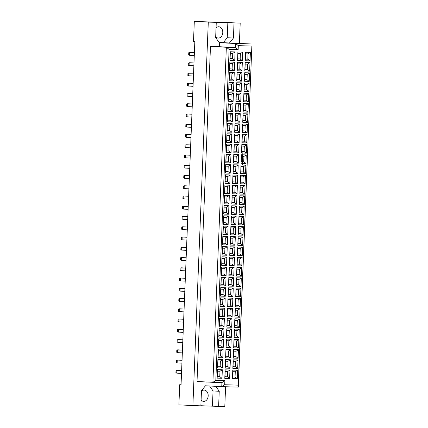 <?xml version="1.0" encoding="UTF-8"?>
<svg xmlns="http://www.w3.org/2000/svg" width="428" height="428" viewBox="0 0 428 428"><rect width="100%" height="100%" fill="white"/><g stroke="black" fill="none" stroke-linecap="round" stroke-linejoin="round"><path stroke-width="0.64" d="M215.691 36.685A5.655 4.216 93 0 0 218.264 38.065A5.655 4.216 93 0 0 222.774 32.544A5.655 4.216 93 0 0 218.852 26.766A5.655 4.216 93 0 0 216.044 27.98M239.386 43.362L240.199 23.107L194.307 21.4L193.493 41.586L194.836 41.655L181.055 384.777L179.712 384.708L178.904 404.893L200.866 405.862L201.476 390.727L205.44 385.794L205.889 385.81L206.045 381.958M219.131 42.538L223.272 42.666L227.236 37.734L227.846 22.598L240.199 23.107M194.307 21.4L208.292 22.122L192.889 405.616M227.846 22.598L208.292 22.122M216.268 22.368L215.659 37.509L219.222 42.672L235.539 43.506L252.097 44.02L229.456 42.987L233.421 38.055L234.03 22.919M200.871 405.733L218.628 406.407L219.238 391.272L215.819 386.324M218.628 406.407L224.796 406.6L225.593 386.752M181.06 384.751L179.712 384.708M201.101 399.993A5.655 4.216 93 0 0 203.674 401.373A5.655 4.216 93 0 0 208.179 395.852A5.655 4.216 93 0 0 204.258 390.074A5.655 4.216 93 0 0 201.449 391.288M219.671 42.682L219.511 46.722L210.48 46.443L197.019 381.492L212.893 382.316L226.348 47.267L235.379 47.545L235.539 43.506L238.31 45.641L238.15 49.68L229.119 49.402L215.819 380.412L224.855 380.69L224.689 384.729L238.236 385.147L251.857 46.058L238.31 45.641M210.48 46.443L226.348 47.267L229.119 49.402M223.272 42.666L229.456 42.987M251.857 46.058L238.316 387.142L221.758 386.628L221.923 382.595L212.893 382.316L215.819 380.412M205.889 385.81L221.758 386.628L224.689 384.729M219.511 46.722L235.379 47.545L238.15 49.68M212.443 406.086L213.048 390.951L209.634 386.002M213.048 390.951L219.238 391.272M227.236 37.734L233.421 38.055M217.328 376.496L219.767 376.57L219.976 371.285L217.542 371.21L217.135 378.127L217.478 369.61L222.325 369.76L219.976 371.285M217.328 376.447L219.767 376.57L221.982 378.277L217.135 378.127M217.542 371.21L217.478 369.61M250.38 52.382L250.038 60.899L245.196 60.749L245.533 52.232L250.38 52.382L248.037 53.901L245.597 53.826L245.388 59.112L247.823 59.187L248.037 53.901M242.735 52.146L242.392 60.664L237.545 60.514L237.888 51.997L242.735 52.146L240.392 53.666L237.952 53.591L237.738 58.877L240.178 58.952L240.392 53.666M235.09 51.906L234.747 60.428L229.9 60.278L230.243 51.756L235.09 51.906L232.746 53.43L230.307 53.356L230.093 58.641L232.532 58.716L232.746 53.43M249.968 62.632L249.631 71.15L244.784 71L245.126 62.483L249.968 62.632L247.625 64.157L245.185 64.082L244.977 69.368L247.411 69.443L247.625 64.157M242.323 62.397L241.981 70.914L237.133 70.764L237.476 62.247L242.323 62.397L239.98 63.916L237.54 63.842L237.326 69.133L239.766 69.208L239.98 63.916M234.678 62.162L234.335 70.679L229.488 70.529L229.831 62.012L234.678 62.162L232.334 63.681L229.895 63.606L229.681 68.897L232.12 68.972L232.334 63.681M249.556 72.888L249.219 81.406L244.372 81.256L244.714 72.739L249.556 72.888L247.213 74.408L244.773 74.333L244.565 79.619L246.999 79.699L247.213 74.408M241.911 72.653L241.569 81.17L236.721 81.02L237.064 72.503L241.911 72.653L239.568 74.172L237.128 74.098L236.914 79.383L239.354 79.458L239.568 74.172M234.266 72.412L233.923 80.935L229.076 80.785L229.419 72.268L234.266 72.412L231.923 73.937L229.483 73.862L229.269 79.148L231.709 79.223L231.923 73.937M249.15 83.139L248.807 91.656L243.96 91.506L244.302 82.989L249.15 83.139L246.801 84.664L244.361 84.589L244.153 89.875L246.592 89.95L246.801 84.664M241.499 82.904L241.157 91.421L236.31 91.271L236.652 82.754L241.499 82.904L239.156 84.428L236.716 84.348L236.502 89.639L238.942 89.714L239.156 84.428M233.854 82.668L233.511 91.185L228.664 91.036L229.007 82.518L233.854 82.668L231.511 84.188L229.071 84.113L228.857 89.404L231.297 89.479L231.511 84.188M248.738 93.395L248.395 101.912L243.548 101.762L243.89 93.245L248.738 93.395L246.389 94.914L243.949 94.839L243.741 100.125L246.18 100.206L246.389 94.914M241.087 93.16L240.745 101.677L235.898 101.527L236.24 93.01L241.087 93.16L238.744 94.679L236.304 94.604L236.09 99.89L238.53 99.965L238.744 94.679M233.442 92.919L233.1 101.441L228.252 101.292L228.595 92.774L233.442 92.919L231.099 94.444L228.659 94.369L228.445 99.654L230.885 99.729L231.099 94.444M248.326 103.646L247.983 112.163L243.136 112.013L243.479 103.496L248.326 103.646L245.977 105.17L243.537 105.095L243.329 110.381L245.768 110.456L245.977 105.17M240.675 103.41L240.333 111.927L235.486 111.778L235.828 103.26L240.675 103.41L238.332 104.935L235.892 104.855L235.684 110.146L238.118 110.221L238.332 104.935M233.03 103.175L232.688 111.692L227.84 111.542L228.183 103.025L233.03 103.175L230.687 104.694L228.247 104.619L228.033 109.91L230.473 109.985L230.687 104.694M247.914 113.902L247.571 122.419L242.724 122.269L243.067 113.752L247.914 113.902L245.565 115.421L243.131 115.346L242.917 120.637L245.356 120.712L245.565 115.421M240.263 113.666L239.921 122.183L235.074 122.034L235.416 113.516L240.263 113.666L237.92 115.186L235.48 115.111L235.272 120.396L237.706 120.471L237.92 115.186M232.618 113.431L232.276 121.948L227.429 121.798L227.771 113.281L232.618 113.431L230.275 114.95L227.835 114.875L227.621 120.161L230.061 120.236L230.275 114.95M247.502 124.152L247.159 132.669L242.312 132.519L242.655 124.002L247.502 124.152L245.153 125.677L242.719 125.602L242.505 130.888L244.944 130.963L245.153 125.677M239.851 123.917L239.509 132.434L234.662 132.284L235.004 123.767L239.851 123.917L237.508 125.441L235.068 125.361L234.86 130.652L237.294 130.727L237.508 125.441M232.206 123.681L231.864 132.198L227.017 132.049L227.359 123.532L232.206 123.681L229.863 125.201L227.423 125.126L227.209 130.417L229.649 130.492L229.863 125.201M247.09 134.408L246.747 142.925L241.9 142.775L242.243 134.258L247.09 134.408L244.741 135.927L242.307 135.853L242.093 141.144L244.532 141.219L244.741 135.927M239.439 134.173L239.097 142.69L234.25 142.54L234.592 134.023L239.439 134.173L237.096 135.692L234.656 135.617L234.448 140.903L236.882 140.978L237.096 135.692M231.794 133.937L231.452 142.454L226.605 142.305L226.947 133.787L231.794 133.937L229.451 135.457L227.011 135.382L226.797 140.668L229.237 140.742L229.451 135.457M246.678 144.659L246.335 153.176L241.488 153.026L241.831 144.509L246.678 144.659L244.329 146.183L244.121 151.469L241.681 151.394L241.488 153.026M239.027 144.423L238.685 152.94L233.843 152.791L234.18 144.273L239.027 144.423L236.684 145.948L234.244 145.873L234.036 151.159L236.47 151.234L236.684 145.948M231.382 144.188L231.04 152.705L226.193 152.555L226.535 144.038L231.382 144.188L229.039 145.707L226.599 145.632L226.385 150.924L228.825 150.998L229.039 145.707M246.266 154.915L245.923 163.432L241.076 163.282L241.419 154.765L246.266 154.915L243.917 156.434L241.483 156.359L241.269 161.65L243.709 161.725L243.917 156.434M238.615 154.679L238.273 163.196L233.431 163.047L233.768 154.529L238.615 154.679L236.272 156.199L233.832 156.124L233.624 161.41L236.058 161.49L236.272 156.199M230.97 154.444L230.628 162.961L225.781 162.811L226.123 154.294L230.97 154.444L228.627 155.963L226.187 155.888L225.973 161.174L228.413 161.249L228.627 155.963M245.854 165.165L245.512 173.682L240.664 173.533L241.007 165.015L245.854 165.165L243.505 166.69L241.071 166.615L240.857 171.901L243.297 171.976L243.505 166.69M238.203 164.93L237.866 173.447L233.019 173.297L233.362 164.78L238.203 164.93L235.86 166.455L233.421 166.38L233.212 171.665L235.646 171.74L235.86 166.455M230.558 164.694L230.216 173.212L225.369 173.062L225.711 164.545L230.558 164.694L228.215 166.219L225.775 166.139L225.561 171.43L228.001 171.505L228.215 166.219M245.442 175.421L245.1 183.938L240.252 183.789L240.595 175.271L245.442 175.421L243.093 176.941L240.659 176.866L240.445 182.157L242.885 182.232L243.093 176.941M237.791 175.186L237.454 183.703L232.607 183.553L232.95 175.036L237.791 175.186L235.448 176.705L233.009 176.63L232.8 181.916L235.234 181.996L235.448 176.705M230.146 174.95L229.804 183.468L224.957 183.318L225.299 174.801L230.146 174.95L227.803 176.47L225.363 176.395L225.149 181.681L227.589 181.756L227.803 176.47M245.03 185.672L244.688 194.189L239.841 194.039L240.183 185.522L245.03 185.672L242.681 187.196L240.247 187.122L240.033 192.407L242.473 192.482L242.681 187.196M237.385 185.436L237.042 193.954L232.195 193.804L232.538 185.287L237.385 185.436L235.036 186.961L232.597 186.886L232.388 192.172L234.828 192.247L235.036 186.961M229.734 185.201L229.392 193.718L224.545 193.568L224.887 185.051L229.734 185.201L227.391 186.726L224.951 186.645L224.737 191.937L227.177 192.012L227.391 186.726M244.618 195.928L244.276 204.445L239.429 204.295L239.771 195.778L244.618 195.928L242.269 197.447L239.835 197.372L239.621 202.663L242.061 202.738L242.269 197.447M236.973 195.692L236.631 204.21L231.783 204.06L232.126 195.543L236.973 195.692L234.624 197.212L232.185 197.137L231.976 202.428L234.416 202.503L234.624 197.212M229.322 195.457L228.98 203.974L224.133 203.824L224.475 195.307L229.322 195.457L226.979 196.976L224.54 196.901L224.326 202.187L226.765 202.262L226.979 196.976M244.206 206.178L243.864 214.696L239.017 214.546L239.359 206.029L244.206 206.178L241.863 207.703L239.423 207.628L239.209 212.914L241.649 212.989L241.863 207.703M236.561 205.943L236.219 214.46L231.371 214.31L231.714 205.793L236.561 205.943L234.212 207.468L231.773 207.393L231.564 212.679L234.004 212.753L234.212 207.468M228.91 205.708L228.568 214.225L223.721 214.075L224.063 205.558L228.91 205.708L226.567 207.232L224.128 207.152L223.919 212.443L226.353 212.518L226.567 207.232M243.794 216.434L243.452 224.951L238.605 224.802L238.947 216.284L243.794 216.434L241.451 217.954L239.011 217.879L238.797 223.17L241.237 223.245L241.451 217.954M236.149 216.199L235.807 224.716L230.96 224.566L231.302 216.049L236.149 216.199L233.8 217.718L231.361 217.643L231.152 222.935L233.592 223.009L233.8 217.718M228.499 215.963L228.156 224.481L223.309 224.331L223.651 215.814L228.499 215.963L226.155 217.483L223.716 217.408L223.507 222.694L225.941 222.774L226.155 217.483M243.382 226.685L243.04 235.202L238.193 235.052L238.535 226.535L243.382 226.685L241.039 228.21L238.599 228.135L238.385 233.421L240.825 233.495L241.039 228.21M235.737 226.449L235.395 234.967L230.548 234.817L230.89 226.3L235.737 226.449L233.388 227.974L230.954 227.899L230.74 233.185L233.18 233.26L233.388 227.974M228.087 226.214L227.744 234.731L222.897 234.581L223.239 226.064L228.087 226.214L225.743 227.739L223.304 227.664L223.095 232.95L225.529 233.025L225.743 227.739M242.97 236.941L242.628 245.458L237.781 245.308L238.123 236.791L242.97 236.941L240.627 238.46L238.187 238.385L237.973 243.676L240.413 243.751L240.627 238.46M235.325 236.705L234.983 245.223L230.136 245.073L230.478 236.556L235.325 236.705L232.976 238.225L230.542 238.15L230.328 243.441L232.768 243.516L232.976 238.225M227.675 236.47L227.332 244.987L222.485 244.837L222.828 236.32L227.675 236.47L225.331 237.989L222.892 237.915L222.683 243.2L225.117 243.281L225.331 237.989M242.558 247.191L242.216 255.709L237.369 255.559L237.711 247.042L242.558 247.191L240.215 248.716L237.775 248.641L237.561 253.927L240.001 254.002L240.215 248.716M234.913 246.956L234.571 255.473L229.724 255.323L230.066 246.806L234.913 246.956L232.565 248.481L230.13 248.406L229.916 253.692L232.356 253.767L232.565 248.481M227.263 246.721L226.92 255.238L222.073 255.088L222.416 246.571L227.263 246.721L224.919 248.245L222.48 248.17L222.271 253.456L224.705 253.531L224.919 248.245M242.146 257.447L241.804 265.965L236.957 265.815L237.299 257.298L242.146 257.447L239.803 258.967L237.363 258.892L237.149 264.183L239.589 264.258L239.803 258.967M234.501 257.212L234.159 265.729L229.312 265.579L229.654 257.062L234.501 257.212L232.153 258.731L229.718 258.656L229.504 263.948L231.944 264.023L232.153 258.731M226.851 256.977L226.508 265.494L221.667 265.344L222.004 256.827L226.851 256.977L224.507 258.496L222.068 258.421L221.859 263.707L224.293 263.787L224.507 258.496M241.734 267.698L241.392 276.215L236.545 276.065L236.887 267.548L241.734 267.698L239.391 269.223L236.952 269.148L236.738 274.434L239.177 274.509L239.391 269.223M234.089 267.463L233.747 275.98L228.9 275.83L229.242 267.313L234.089 267.463L231.741 268.987L229.306 268.912L229.092 274.198L231.532 274.273L231.741 268.987M226.439 267.227L226.096 275.744L221.255 275.595L221.592 267.077L226.439 267.227L224.095 268.752L221.656 268.677L221.447 273.963L223.881 274.038L224.095 268.752M241.322 277.954L240.98 286.471L236.133 286.321L236.475 277.804L241.322 277.954L238.979 279.473L236.54 279.398L236.326 284.69L238.765 284.764L238.979 279.473M233.677 277.719L233.335 286.236L228.488 286.086L228.83 277.569L233.677 277.719L231.329 279.238L228.894 279.163L228.68 284.454L231.12 284.529L231.329 279.238M226.027 277.483L225.69 286L220.843 285.851L221.185 277.333L226.027 277.483L223.684 279.002L221.244 278.928L221.035 284.219L223.47 284.294L223.684 279.002M240.911 288.205L240.568 296.722L235.721 296.572L236.063 288.055L240.911 288.205L238.567 289.729L236.128 289.654L235.914 294.94L238.353 295.015L238.567 289.729M233.265 287.969L232.923 296.486L228.076 296.337L228.418 287.819L233.265 287.969L230.917 289.494L228.482 289.419L228.268 294.705L230.708 294.78L230.917 289.494M225.615 287.734L225.278 296.251L220.431 296.101L220.773 287.584L225.615 287.734L223.272 289.258L220.832 289.184L220.623 294.469L223.058 294.544L223.272 289.258M240.499 298.46L240.156 306.978L235.309 306.828L235.651 298.311L240.499 298.46L238.155 299.98L235.716 299.905L235.502 305.196L237.941 305.271L238.155 299.98M232.853 298.225L232.511 306.742L227.664 306.592L228.006 298.075L232.853 298.225L230.505 299.744L228.071 299.67L227.857 304.961L230.296 305.036L230.505 299.744M225.208 297.99L224.866 306.507L220.019 306.357L220.361 297.84L225.208 297.99L222.86 299.509L220.42 299.434L220.211 304.725L222.651 304.8L222.86 299.509M240.087 308.711L239.744 317.228L234.897 317.084L235.24 308.561L240.087 308.711L237.743 310.236L235.304 310.161L235.09 315.447L237.529 315.522L237.743 310.236M232.441 308.476L232.099 316.993L227.252 316.843L227.594 308.326L232.441 308.476L230.098 310L227.659 309.925L227.445 315.211L229.884 315.286L230.098 310M224.796 308.24L224.454 316.757L219.607 316.608L219.949 308.09L224.796 308.24L222.448 309.765L220.008 309.69L219.799 314.976L222.239 315.051L222.448 309.765M239.675 318.967L239.332 327.484L234.485 327.334L234.828 318.817L239.675 318.967L237.331 320.486L234.892 320.411L234.678 325.703L237.117 325.778L237.331 320.486M232.03 318.732L231.687 327.249L226.84 327.099L227.182 318.582L232.03 318.732L229.686 320.251L227.247 320.176L227.033 325.467L229.472 325.542L229.686 320.251M224.384 318.496L224.042 327.013L219.195 326.864L219.537 318.346L224.384 318.496L222.036 320.016L219.596 319.941L219.387 325.232L221.827 325.307L222.036 320.016M239.263 329.218L238.92 337.735L234.073 337.59L234.416 329.068L239.263 329.218L236.919 330.742L234.48 330.667L234.266 335.953L236.705 336.028L236.919 330.742M231.618 328.982L231.275 337.499L226.428 337.35L226.77 328.832L231.618 328.982L229.274 330.507L226.835 330.432L226.621 335.718L229.06 335.793L229.274 330.507M223.972 328.747L223.63 337.264L218.783 337.114L219.125 328.597L223.972 328.747L221.624 330.272L219.19 330.197L218.976 335.482L221.415 335.557L221.624 330.272M238.851 339.474L238.508 347.991L233.661 347.841L234.004 339.324L238.851 339.474L236.507 340.993L234.068 340.918L233.854 346.209L236.293 346.284L236.507 340.993M231.206 339.238L230.863 347.755L226.016 347.606L226.359 339.088L231.206 339.238L228.862 340.758L226.423 340.683L226.209 345.974L228.648 346.049L228.862 340.758M223.56 339.003L223.218 347.52L218.371 347.37L218.713 338.853L223.56 339.003L221.212 340.522L218.778 340.447L218.564 345.738L221.003 345.813L221.212 340.522M238.439 349.724L238.096 358.241L233.249 358.097L233.592 349.574L238.439 349.724L236.096 351.249L233.656 351.174L233.442 356.46L235.881 356.535L236.096 351.249M230.794 349.489L230.451 358.006L225.604 357.856L225.947 349.339L230.794 349.489L228.45 351.014L226.011 350.939L225.797 356.224L228.236 356.299L228.45 351.014M223.149 349.253L222.806 357.771L217.959 357.621L218.301 349.104L223.149 349.253L220.8 350.778L218.366 350.703L218.152 355.989L220.591 356.064L220.8 350.778M238.027 359.98L237.684 368.497L232.837 368.348L233.18 359.83L238.027 359.98L235.684 361.5L233.244 361.425L233.03 366.716L235.47 366.791L235.684 361.5M230.382 359.745L230.039 368.262L225.192 368.112L225.535 359.595L230.382 359.745L228.038 361.264L225.599 361.189L225.385 366.48L227.824 366.555L228.038 361.264M222.737 359.509L222.394 368.026L217.547 367.877L217.889 359.36L222.737 359.509L220.388 361.029L217.954 360.954L217.74 366.245L220.179 366.32L220.388 361.029M237.615 370.231L237.273 378.753L232.425 378.603L232.768 370.086L237.615 370.231L235.272 371.755L232.832 371.681L232.618 376.966L235.058 377.041L235.272 371.755M229.97 369.995L229.627 378.513L224.78 378.363L225.123 369.846L229.97 369.995L227.626 371.52L225.187 371.445L224.973 376.731L227.412 376.806L227.626 371.52M222.325 369.76L221.982 378.277M224.978 376.683L227.412 376.806L229.627 378.513M232.623 376.918L235.058 377.041L237.273 378.753M217.74 366.191L220.179 366.32L222.394 368.026M225.39 366.427L227.824 366.555L230.039 368.262M233.035 366.662L235.47 366.791L237.684 368.497M218.152 355.941L220.591 356.064L222.806 357.771M225.802 356.176L228.236 356.299L230.451 358.006M233.447 356.412L235.881 356.535L238.096 358.241M218.564 345.685L221.003 345.813L223.218 347.52M226.209 345.92L228.648 346.049L230.863 347.755M233.859 346.156L236.293 346.284L238.508 347.991M218.976 335.434L221.415 335.557L223.63 337.264M226.621 335.67L229.06 335.793L231.275 337.499M234.271 335.905L236.705 336.028L238.92 337.735M219.387 325.178L221.827 325.307L224.042 327.013M227.033 325.414L229.472 325.542L231.687 327.249M234.683 325.649L237.117 325.778L239.332 327.484M219.799 314.922L222.239 315.051L224.454 316.757M227.445 315.163L229.884 315.286L232.099 316.993M235.095 315.399L237.529 315.522L239.744 317.228M220.211 304.672L222.651 304.8L224.866 306.507M227.857 304.907L230.296 305.036L232.511 306.742M235.507 305.143L237.941 305.271L240.156 306.978M220.623 294.416L223.058 294.544L225.278 296.251M228.268 294.657L230.708 294.78L232.923 296.486M235.919 294.892L238.353 295.015L240.568 296.722M221.035 284.165L223.47 284.294L225.69 286M228.68 284.401L231.12 284.529L233.335 286.236M236.331 284.636L238.765 284.764L240.98 286.471M221.447 273.909L223.881 274.038L226.096 275.744M229.092 274.15L231.532 274.273L233.747 275.98M236.743 274.385L239.177 274.509L241.392 276.215M221.859 263.659L224.293 263.787L226.508 265.494M229.504 263.894L231.944 264.023L234.159 265.729M237.155 264.13L239.589 264.258L241.804 265.965M222.271 253.403L224.705 253.531L226.92 255.238M229.916 253.644L232.356 253.767L234.571 255.473M237.567 253.879L240.001 254.002L242.216 255.709M222.683 243.152L225.117 243.281L227.332 244.987M230.328 243.388L232.768 243.516L234.983 245.223M237.973 243.623L240.413 243.751L242.628 245.458M223.095 232.896L225.529 233.025L227.744 234.731M230.74 233.132L233.18 233.26L235.395 234.967M238.385 233.372L240.825 233.495L243.04 235.202M223.507 222.646L225.941 222.774L228.156 224.481M231.152 222.881L233.592 223.009L235.807 224.716M238.797 223.116L241.237 223.245L243.452 224.951M223.919 212.39L226.353 212.518L228.568 214.225M231.564 212.625L234.004 212.753L236.219 214.46M239.209 212.866L241.649 212.989L243.864 214.696M224.331 202.139L226.765 202.262L228.98 203.974M231.976 202.374L234.416 202.503L236.631 204.21M239.621 202.61L242.061 202.738L244.276 204.445M224.743 191.883L227.177 192.012L229.392 193.718M232.388 192.119L234.828 192.247L237.042 193.954M240.033 192.359L242.473 192.482L244.688 194.189M225.155 181.633L227.589 181.756L229.804 183.468M232.8 181.868L235.234 181.996L237.454 183.703M240.445 182.103L242.885 182.232L245.1 183.938M225.567 171.377L228.001 171.505L230.216 173.212M233.212 171.612L235.646 171.74L237.866 173.447M240.857 171.853L243.297 171.976L245.512 173.682M225.979 161.126L228.413 161.249L230.628 162.961M233.624 161.361L236.058 161.49L238.273 163.196M241.269 161.597L243.709 161.725L245.923 163.432M226.391 150.87L228.825 150.998L231.04 152.705M234.036 151.105L236.47 151.234L238.685 152.94M241.553 151.335L244.121 151.469L246.335 153.176M241.89 146.055L244.329 146.183M226.803 140.619L229.237 140.742L231.452 142.454M234.448 140.855L236.882 140.978L239.097 142.69M242.093 141.09L244.532 141.219L246.747 142.925M227.215 130.363L229.649 130.492L231.864 132.198M234.86 130.599L237.294 130.727L239.509 132.434M242.505 130.834L244.944 130.963L247.159 132.669M227.626 120.113L230.061 120.236L232.276 121.948M235.272 120.348L237.706 120.471L239.921 122.183M242.917 120.584L245.356 120.712L247.571 122.419M228.038 109.857L230.473 109.985L232.688 111.692M235.684 110.092L238.118 110.221L240.333 111.927M243.329 110.328L245.768 110.456L247.983 112.163M228.45 99.606L230.885 99.729L233.1 101.441M236.096 99.842L238.53 99.965L240.745 101.677M243.741 100.077L246.18 100.206L248.395 101.912M228.862 89.35L231.297 89.479L233.511 91.185M236.507 89.586L238.942 89.714L241.157 91.421M244.153 89.821L246.592 89.95L248.807 91.656M229.274 79.1L231.709 79.223L233.923 80.935M236.919 79.335L239.354 79.458L241.569 81.17M244.565 79.571L246.999 79.699L249.219 81.406M229.686 68.844L232.12 68.972L234.335 70.679M237.331 69.079L239.766 69.208L241.981 70.914M244.977 69.315L247.411 69.443L249.631 71.15M230.098 58.593L232.532 58.716L234.747 60.428M237.743 58.829L240.178 58.952L242.392 60.664M245.388 59.064L247.823 59.187L250.038 60.899M225.187 371.445L225.123 369.846M224.973 376.731L224.78 378.363M232.832 371.681L232.768 370.086M232.618 376.966L232.425 378.603M217.954 360.954L217.889 359.36M217.74 366.245L217.547 367.877M225.599 361.189L225.535 359.595M225.385 366.48L225.192 368.112M233.244 361.425L233.18 359.83M233.03 366.716L232.837 368.348M218.366 350.703L218.301 349.104M218.152 355.989L217.959 357.621M226.011 350.939L225.947 349.339M225.797 356.224L225.604 357.856M233.656 351.174L233.592 349.574M233.442 356.46L233.249 358.097M218.778 340.447L218.713 338.853M218.564 345.738L218.371 347.37M226.423 340.683L226.359 339.088M226.209 345.974L226.016 347.606M234.068 340.918L234.004 339.324M233.854 346.209L233.661 347.841M219.19 330.197L219.125 328.597M218.976 335.482L218.783 337.114M226.835 330.432L226.77 328.832M226.621 335.718L226.428 337.35M234.48 330.667L234.416 329.068M234.266 335.953L234.073 337.59M219.596 319.941L219.537 318.346M219.387 325.232L219.195 326.864M227.247 320.176L227.182 318.582M227.033 325.467L226.84 327.099M234.892 320.411L234.828 318.817M234.678 325.703L234.485 327.334M220.008 309.69L219.949 308.09M219.799 314.976L219.607 316.608M227.659 309.925L227.594 308.326M227.445 315.211L227.252 316.843M235.304 310.161L235.24 308.561M235.09 315.447L234.897 317.084M220.42 299.434L220.361 297.84M220.211 304.725L220.019 306.357M228.071 299.67L228.006 298.075M227.857 304.961L227.664 306.592M235.716 299.905L235.651 298.311M235.502 305.196L235.309 306.828M220.832 289.184L220.773 287.584M220.623 294.469L220.431 296.101M228.482 289.419L228.418 287.819M228.268 294.705L228.076 296.337M236.128 289.654L236.063 288.055M235.914 294.94L235.721 296.572M221.244 278.928L221.185 277.333M221.035 284.219L220.843 285.851M228.894 279.163L228.83 277.569M228.68 284.454L228.488 286.086M236.54 279.398L236.475 277.804M236.326 284.69L236.133 286.321M221.656 268.677L221.592 267.077M221.447 273.963L221.255 275.595M229.306 268.912L229.242 267.313M229.092 274.198L228.9 275.83M236.952 269.148L236.887 267.548M236.738 274.434L236.545 276.065M222.068 258.421L222.004 256.827M221.859 263.707L221.667 265.344M229.718 258.656L229.654 257.062M229.504 263.948L229.312 265.579M237.363 258.892L237.299 257.298M237.149 264.183L236.957 265.815M222.48 248.17L222.416 246.571M222.271 253.456L222.073 255.088M230.13 248.406L230.066 246.806M229.916 253.692L229.724 255.323M237.775 248.641L237.711 247.042M237.561 253.927L237.369 255.559M222.892 237.915L222.828 236.32M222.683 243.2L222.485 244.837M230.542 238.15L230.478 236.556M230.328 243.441L230.136 245.073M238.187 238.385L238.123 236.791M237.973 243.676L237.781 245.308M223.304 227.664L223.239 226.064M223.095 232.95L222.897 234.581M230.954 227.899L230.89 226.3M230.74 233.185L230.548 234.817M238.599 228.135L238.535 226.535M238.385 233.421L238.193 235.052M223.716 217.408L223.651 215.814M223.507 222.694L223.309 224.331M231.361 217.643L231.302 216.049M231.152 222.935L230.96 224.566M239.011 217.879L238.947 216.284M238.797 223.17L238.605 224.802M224.128 207.152L224.063 205.558M223.919 212.443L223.721 214.075M231.773 207.393L231.714 205.793M231.564 212.679L231.371 214.31M239.017 214.546L239.359 206.029M224.54 196.901L224.475 195.307M224.326 202.187L224.133 203.824M232.185 197.137L232.126 195.543M231.976 202.428L231.783 204.06M239.429 204.295L239.771 195.778M224.951 186.645L224.887 185.051M224.737 191.937L224.545 193.568M232.597 186.886L232.538 185.287M232.388 192.172L232.195 193.804M239.841 194.039L240.183 185.522M225.363 176.395L225.299 174.801M225.149 181.681L224.957 183.318M233.009 176.63L232.95 175.036M232.8 181.916L232.607 183.553M240.252 183.789L240.595 175.271M225.775 166.139L225.711 164.545M225.561 171.43L225.369 173.062M233.421 166.38L233.362 164.78M233.212 171.665L233.019 173.297M240.664 173.533L241.007 165.015M226.187 155.888L226.123 154.294M225.973 161.174L225.781 162.811M233.832 156.124L233.768 154.529M233.624 161.41L233.431 163.047M241.076 163.282L241.419 154.765M226.599 145.632L226.535 144.038M226.385 150.924L226.193 152.555M234.244 145.873L234.18 144.273M234.036 151.159L233.843 152.791M242.649 165.069L241.831 144.509M227.011 135.382L226.947 133.787M226.797 140.668L226.605 142.305M234.656 135.617L234.592 134.023M234.448 140.903L234.25 142.54M242.307 135.853L242.243 134.258M242.093 141.144L241.9 142.775M227.423 125.126L227.359 123.532M227.209 130.417L227.017 132.049M235.068 125.361L235.004 123.767M234.86 130.652L234.662 132.284M242.719 125.602L242.655 124.002M242.505 130.888L242.312 132.519M227.835 114.875L227.771 113.281M227.621 120.161L227.429 121.798M235.48 115.111L235.416 113.516M235.272 120.396L235.074 122.034M243.131 115.346L243.067 113.752M242.917 120.637L242.724 122.269M228.247 104.619L228.183 103.025M228.033 109.91L227.84 111.542M235.892 104.855L235.828 103.26M235.684 110.146L235.486 111.778M243.537 105.095L243.479 103.496M243.329 110.381L243.136 112.013M228.659 94.369L228.595 92.774M228.445 99.654L228.252 101.292M236.304 94.604L236.24 93.01M236.09 99.89L235.898 101.527M243.949 94.839L243.89 93.245M243.741 100.125L243.548 101.762M229.071 84.113L229.007 82.518M228.857 89.404L228.664 91.036M236.716 84.348L236.652 82.754M236.502 89.639L236.31 91.271M244.361 84.589L244.302 82.989M244.153 89.875L243.96 91.506M229.483 73.862L229.419 72.268M229.269 79.148L229.076 80.785M237.128 74.098L237.064 72.503M236.914 79.383L236.721 81.02M244.773 74.333L244.714 72.739M244.565 79.619L244.372 81.256M229.895 63.606L229.831 62.012M229.681 68.897L229.488 70.529M237.54 63.842L237.476 62.247M237.326 69.133L237.133 70.764M245.185 64.082L245.126 62.483M244.977 69.368L244.784 71M230.307 53.356L230.243 51.756M230.093 58.641L229.9 60.278M237.952 53.591L237.888 51.997M237.738 58.877L237.545 60.514M245.597 53.826L245.533 52.232M245.388 59.112L245.196 60.749M224.855 380.69L221.923 382.595M238.236 385.147L238.316 387.142M181.627 370.562L176.839 370.316L176.721 373.141L181.515 373.393M181.627 370.546L175.988 370.589L175.903 372.772L176.721 373.141M182.039 360.312L177.251 360.06L177.133 362.89L181.927 363.137M182.039 360.29L177.251 360.06L176.4 360.339L176.315 362.516L177.133 362.89M177.545 352.635L176.727 352.265L176.812 350.083L182.451 350.04L177.663 349.81L177.545 352.635L182.339 352.886M183.275 329.549L178.487 329.303L178.369 332.128L183.163 332.374M183.275 329.533L177.636 329.576L177.55 331.759L178.369 332.128M184.099 309.043L179.311 308.797L179.193 311.621L183.987 311.868M184.099 309.027L178.46 309.07L178.374 311.252L179.193 311.621M180.017 291.115L179.198 290.746L179.284 288.563L181.033 288.317L184.923 288.52L180.129 288.29L180.017 291.115L184.81 291.361M182.863 339.805L178.075 339.554L177.957 342.384L182.751 342.63M182.863 339.784L178.075 339.554L177.224 339.832L177.139 342.009L177.957 342.384M178.781 321.877L177.962 321.503L178.048 319.325L178.899 319.047L183.687 319.277L178.899 319.047L178.781 321.877L183.575 322.124M184.511 298.792L179.717 298.541L179.605 301.371L184.398 301.617M184.511 298.771L179.717 298.541L178.872 298.819L178.786 300.996L179.605 301.371M185.335 278.286L180.541 278.034L180.429 280.864L185.222 281.11M185.335 278.264L180.541 278.034L179.696 278.312L179.61 280.49L180.429 280.864M185.747 268.03L180.953 267.784L180.841 270.608L185.634 270.854M185.747 268.014L180.108 268.056L180.022 270.239L180.841 270.608M181.665 250.102L180.841 249.733L180.932 247.55L182.681 247.304L186.571 247.507L181.777 247.277L181.665 250.102L186.458 250.348M187.394 227.017L182.601 226.77L182.489 229.595L187.282 229.841M187.394 227.001L181.756 227.043L181.665 229.226L182.489 229.595M186.159 257.779L181.365 257.528L181.253 260.358L186.046 260.604M186.159 257.758L181.365 257.528L180.52 257.806L180.434 259.983L181.253 260.358M186.983 237.273L182.189 237.021L182.077 239.846L186.87 240.097M186.983 237.251L182.189 237.021L181.344 237.299L181.253 239.477L182.077 239.846M182.9 219.339L182.077 218.97L182.168 216.793L183.013 216.514L187.806 216.745L183.013 216.514L182.9 219.339L187.694 219.591M188.63 196.259L183.837 196.008L183.724 198.833L188.513 199.084M188.63 196.238L183.837 196.008L182.991 196.286L182.9 198.464L183.724 198.833M189.454 175.753L184.661 175.501L184.548 178.326L189.337 178.578M189.454 175.731L184.661 175.501L183.815 175.78L183.724 177.957L184.548 178.326M190.278 155.246L185.484 154.995L185.372 157.82L190.16 158.071M190.278 155.225L185.484 154.995L184.639 155.273L184.548 157.451L185.372 157.82M191.102 134.74L186.308 134.488L186.196 137.313L190.984 137.565M191.102 134.718L186.308 134.488L185.463 134.767L185.372 136.944L186.196 137.313M187.02 116.807L186.196 116.437L186.287 114.26L187.132 113.982L191.926 114.212L187.132 113.982L187.02 116.807L191.808 117.058M192.744 93.727L187.956 93.475L187.844 96.3L192.632 96.551M192.75 93.705L187.106 93.748L187.02 95.931L187.844 96.3M193.568 73.22L188.78 72.969L188.668 75.793L193.456 76.045M193.574 73.199L187.929 73.242L187.844 75.424L188.668 75.793M194.392 52.714L189.604 52.462L189.492 55.287L194.28 55.538M194.392 52.692L188.753 52.735L188.668 54.918L189.492 55.287M188.218 206.51L183.425 206.264L183.312 209.089L188.106 209.335M188.218 206.494L182.579 206.537L182.489 208.72L183.312 209.089M184.136 188.582L183.312 188.213L183.403 186.03L185.153 185.784L189.042 185.987L184.249 185.757L184.136 188.582L188.925 188.828M189.866 165.497L185.073 165.251L184.96 168.076L189.748 168.322M189.866 165.481L184.227 165.524L184.136 167.706L184.96 168.076M185.784 147.569L184.96 147.195L185.051 145.017L186.801 144.771L190.69 144.974L185.896 144.744L185.784 147.569L190.572 147.815M191.514 124.484L186.72 124.238L186.608 127.063L191.396 127.309M191.514 124.468L185.875 124.511L185.784 126.688L186.608 127.063M192.333 103.977L187.544 103.731L187.432 106.556L192.22 106.802M192.338 103.961L186.699 104.004L186.608 106.181L187.432 106.556M188.256 86.049L187.432 85.675L187.518 83.497L189.272 83.251L193.162 83.455L188.368 83.225L188.256 86.049L193.044 86.296M193.98 62.964L189.192 62.718L189.08 65.543L193.868 65.789M193.986 62.948L188.341 62.991L188.256 65.168L189.08 65.543"/></g></svg>
